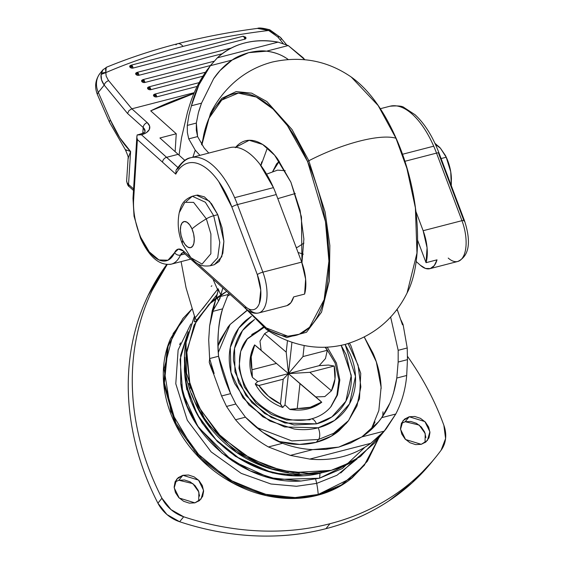 <?xml version="1.0" encoding="UTF-8"?>
<svg xmlns="http://www.w3.org/2000/svg" width="564" height="564" viewBox="0 0 564 564"><rect width="100%" height="100%" fill="white"/><g stroke="black" fill="none" stroke-linecap="round" stroke-linejoin="round"><path stroke-width="0.85" d="M184.033 246.334A53.834 15.489 -23.6 0 1 182.673 244.55L190.879 257.72C195.264 262.211 199.177 267.237 210.302 265.75L214.383 264.692L221.779 256.733L223.88 241.3L217.782 214.687L213.7 215.744L219.805 242.358L217.697 257.79L210.302 265.75L217.697 257.79L219.805 242.358L213.7 215.744A8.975 2.58 156.4 0 0 206.353 218.839L210.901 233.954L210.858 253.779L202.067 264.093L190.872 257.713L202.067 264.093L210.858 253.779L210.901 233.954L206.353 218.839A53.834 15.489 156.4 0 0 191.979 228.892A13.458 6.267 75.5 0 1 192.493 246.426A13.458 6.267 75.5 0 1 182.687 240.334A53.834 15.489 156.4 0 0 182.673 244.55A53.834 15.489 -23.6 0 1 182.687 240.334L185.013 244.423L187.699 247.011L190.322 247.716L192.493 246.426L193.875 243.338L194.263 238.924L193.6 233.848L191.979 228.892L189.652 224.81L186.966 222.216L184.343 221.511L182.172 222.801L180.79 225.896L180.402 230.309L181.065 235.378L182.687 240.334A13.458 6.267 75.5 0 1 182.172 222.801A13.458 6.267 75.5 0 1 191.979 228.892A53.834 15.489 -23.6 0 1 206.353 218.839L193.593 202.377L184.816 202.321L179.232 212.684L184.816 202.321L193.593 202.377L206.353 218.839A8.975 2.58 -23.6 0 1 213.7 215.744L205.331 202.222L192.331 196.251L186.148 201.595M434.914 143.277L440.421 148.191L446.202 157.236L441.09 158.554L446.202 157.236L450.742 171.816L451.292 185.662L451.39 178.287L450.742 171.816A26.917 12.542 -104.5 0 0 445.863 156.404M213.7 215.744L217.782 214.687L209.413 201.165L196.413 195.193L192.331 196.251L205.331 202.222L213.7 215.744M197.421 195.003L204.422 196.885L211.571 203.794L217.782 214.687L222.103 227.905L223.887 241.427L222.851 253.208L219.156 261.442L214.235 264.727M451.411 178.95A26.917 12.542 -104.5 0 0 451.376 177.864A26.917 12.542 -104.5 0 0 450.742 171.816L451.426 179.303M434.907 143.27L440.421 148.191L445.391 155.452L448.93 164.321L450.742 171.816L446.822 158.47L445.574 155.826M440.421 148.191A26.917 12.542 -104.5 0 0 435.422 144.384L440.421 148.191M318.209 427.787L284.545 426.948L262.845 416.824L242.922 397.768L230.986 372.473L230.309 347.431L238.713 328.192L251.438 316.242L246.51 319.873C240.75 324.695 236.386 330.574 233.397 337.512C230.408 344.442 229.033 351.908 229.273 359.902C229.506 367.89 231.339 375.807 234.758 383.64L249.02 405.1L269.888 421.033L294.182 429C302.558 430.17 310.567 429.768 318.209 427.787A8.975 4.181 75.5 0 1 318.554 439.476A8.975 4.181 -104.5 0 0 318.209 427.787C325.858 425.813 332.556 422.408 338.308 417.586C344.061 412.763 348.432 406.884 351.414 399.946C354.403 393.009 355.778 385.55 355.546 377.556C355.306 369.561 353.48 361.651 350.061 353.818L345.112 344.421L355.496 376.364L349.553 403.796L334.579 420.42L318.209 427.787M246.595 310.644L230.098 324.476L218.233 352.634L230.098 324.476L246.722 310.799M256.26 427.35L291.905 440.928L318.554 439.476L291.891 440.921L256.218 427.329M311.215 418.96A8.975 4.181 75.5 0 1 316.489 423.853L294.063 424.981L271.39 417.543L251.911 402.675L238.6 382.646L233.482 360.488C233.263 353.029 234.546 346.063 237.331 339.591C240.116 333.12 244.198 327.628 249.57 323.13L254.547 319.492L242.576 330.511L234.553 348.362L234.962 371.746L245.974 395.498L264.579 413.454L284.919 423.021L316.489 423.853A8.975 4.181 -104.5 0 0 311.215 418.96A8.975 4.181 75.5 0 0 309.953 419.792L286.604 420.018L271.425 414.455L256.197 403.281L244.346 386.946L238.974 368.348L240.687 351.386L247.511 338.611L263.191 327.106L247.511 338.611C233.221 354.241 237.938 387.179 260.97 405.657C277.213 418.439 293.936 422.88 311.145 418.974C319.464 416.754 326.119 412.587 331.11 406.475L337.491 395.033L339.831 379.995L336.433 363.068L327.247 347.156L336.433 363.068L339.831 379.995L337.491 395.033L331.11 406.475M228.977 325.907L227.807 327.296L217.908 346.127L220.143 339.986L228.526 326.408M278.235 441.386L299.646 444.404L316.263 442.303L318.554 439.476L316.263 442.303C324.927 440.061 332.52 436.205 339.034 430.741L347.008 422.485M184.823 357.357L186.395 385.557L197.224 414.385L215.991 439.709L239.362 458.546L263.592 470.073L285.948 475.219L320.761 473.097L321.268 472.47L320.761 473.097L325.682 471.666M299.357 473.147L269.959 468.599L236.542 452.42L206.297 422.506L188.785 383.386M185.203 378.825L190.942 401.328L202.074 422.887L217.5 441.654L235.505 456.41L272.49 472.921L303.679 475.783L272.49 472.921L235.505 456.41L217.5 441.654L202.074 422.887L190.942 401.328L185.203 378.825M188.207 331.752L180.071 359.508L182.694 392.72L197.597 425.961L221.997 453.174L250.346 470.94L277.573 479.456L319.527 478.223A21.072 9.821 -104.5 0 0 319.936 473.309A21.072 9.821 75.5 0 1 319.527 478.223L301.021 481.014L269.38 477.666L232.241 460.844L198.563 427.413L187.065 405.939L180.748 383.379L180.628 355.306L188.207 331.752M185.295 379.501L186.874 389.886M390.619 316.975L398.177 350.314L398.156 362.053L396.788 378.049C394.236 394.306 389.202 407.511 381.673 417.67L378.507 421.865L361.841 436.91L338.724 447.118L325.943 449.36L312.703 449.614C302.565 449.099 292.504 446.998 282.529 443.304L262.845 432.376L245.446 417.184L235.533 419.75C245.114 430.896 256.077 439.962 268.422 446.956L282.529 443.304L268.422 446.956L290.354 455.395L312.703 449.614L290.354 455.395L268.422 446.956C256.077 439.962 245.114 430.896 235.533 419.75L226.517 406.44L235.822 404.028L230.627 393.637L221.582 395.977L226.517 406.44L221.582 395.977L230.627 393.637L218.557 356.251C216.921 339.831 218.275 324.032 222.618 308.846L212.494 311.469L209.611 326.034L208.701 339.895L209.618 358.563L218.557 356.251L209.618 358.563L214.144 373.495L213.509 373.657L221.582 395.977L213.509 373.657A110.657 92.595 -140.9 0 1 209.244 362.278L209.646 358.69L208.701 339.895L209.611 326.034L212.184 310.863L217.21 294.366L196.061 320.93L194.848 321.959L194.277 321.515L194.918 317.8M371.02 429.789L378.839 410.536L381.102 387.228L376.308 361.799L364.302 337.117M216.971 297.489L226.693 291.369L208.997 304.278L194.101 325.04L186.423 353.966L190.287 388.243L186.712 350.864L196.568 320.359M380.002 435.535L360.445 456.551L339.14 467.894L331.174 470.355A28.108 13.099 75.5 0 1 330.61 470.531A28.108 13.099 -104.5 0 0 331.174 470.355L293.273 472.561L268.901 466.773L242.562 453.914L217.359 433.011L197.478 405.121L186.529 373.706L185.753 343.377L194.46 316.164L186.035 341.481L186.388 372.91L198.288 406.651L221.187 436.924L250.79 458.758L281.422 470.432L308.832 473.379L331.174 470.355L353.522 461.148L374.651 442.987L386.354 428.577M210.633 302.727L215.702 298.448M364.316 337.11L372.973 353.142C378.077 364.816 380.806 376.611 381.151 388.533M375.004 421.914L371.049 429.768M278.299 441.415L289.029 443.671C298.518 444.996 307.599 444.545 316.263 442.303L331.364 436.127L346.233 423.437L348.524 420.61L333.662 433.3L318.554 439.476L333.662 433.3L348.524 420.61L356.991 405.953L360.847 386.89L358.069 365.091L348.129 343.589M390.626 316.975L398.177 350.314L407.222 347.974L403.105 324.631L402.47 324.793L397.43 310.129L396.245 310.299L397.366 310.01L397.077 309.206M400.941 319.957A110.657 92.595 -140.9 0 1 403.105 324.631L407.222 347.974L407.462 359.642L406.693 375.483L396.788 378.049L398.156 362.053L407.462 359.642L406.693 375.483C405.495 389.421 401.857 402.266 395.78 414.018L386.418 428.492L384.19 431.129L370.774 443.318C362.01 449.628 352.493 454.098 342.228 456.734C331.984 459.399 321.163 460.189 309.763 459.096L290.354 455.395L309.763 459.096L370.774 443.318L384.19 431.129L395.78 414.018C401.857 402.266 405.495 389.421 406.693 375.483L396.788 378.049L393.418 393.552M389.682 403.514L381.673 417.67C376.294 425.334 369.681 431.742 361.841 436.91L350.773 442.937L338.724 447.118L312.703 449.614C302.988 449.198 292.935 447.09 282.529 443.304C269.959 438.348 257.593 429.641 245.446 417.184L235.822 404.028L245.446 417.184L235.533 419.75L226.517 406.44L235.822 404.028L230.627 393.637C225.015 380.933 220.989 368.468 218.557 356.251C217.196 336.68 218.55 320.881 222.618 308.846L212.494 311.469L218.55 301.098L220.397 296.509L228.208 294.486L222.618 308.846L228.208 294.486L220.397 296.509L222.851 287.922L220.771 294.845L218.092 288.726L211.782 296.699M198.81 111.178L201.51 103.163L213.636 78.699C218.818 71.078 224.98 64.867 232.114 60.066L210.379 65.685C201.503 77.754 195.186 91.114 191.422 105.771L201.51 103.163L198.373 112.8L196.343 123.065L187.276 125.412L188.898 115.303L191.422 105.771L201.51 103.163L213.636 78.699L219.995 70.613L232.114 60.066C235.562 57.429 241.089 54.955 248.689 52.656C256.528 50.964 262.464 50.471 266.504 51.176C274.485 52.064 281.683 54.807 288.105 59.417C282.212 55.032 275.013 52.29 266.504 51.176L288.239 45.55L266.504 51.176L248.689 52.656L232.114 60.066L210.379 65.685L198.972 84.755L191.422 105.771L188.891 115.317M304.666 59.608L288.239 45.55L278.101 42.131C253.786 38.049 233.531 43.287 217.359 57.838L210.379 65.685L217.359 57.838L278.101 42.131C266.455 39.945 255.302 40.227 244.656 42.984C234.018 45.733 224.916 50.69 217.359 57.838L278.101 42.131L288.239 45.55L303.242 57.852L304.666 59.608M187.276 125.412L187.382 132.611L188.728 138.871L195.25 150.193L192.881 157.187L195.243 150.179L199.938 155.361L195.25 150.193L188.728 138.871L197.604 136.58L188.728 138.871L187.382 132.611L187.276 125.412L196.343 123.065L196.307 130.277L197.604 136.58L204.09 147.902L208.779 153.077L204.09 147.902L197.604 136.58L196.343 123.065M228.716 293.181L228.208 294.486M397.366 310.01L402.47 324.793L403.105 324.631M212.959 279.053L217.507 289.452L212.959 279.053M206.932 303.129L195.694 317.243L194.65 316.693L186.057 287.795L181.093 261.618M398.177 350.314L398.156 362.053L407.462 359.642L407.222 347.974L398.177 350.314M381.673 417.67L395.78 414.018L381.673 417.67M361.841 436.91L384.19 431.129L361.841 436.91M309.763 459.096C320.965 460.217 331.787 459.434 342.228 456.734C352.676 454.034 362.187 449.557 370.774 443.318L309.763 459.096M202.434 309.065L217.507 289.452A6.733 5.633 -140.9 0 1 218.021 291.376L218.092 288.726L220.771 294.845L219.946 298.455L218.55 301.098L216.449 296.29L218.021 291.376L218.092 288.726L217.507 289.452L218.021 291.376L217.21 294.366L203.301 312.294L196.653 320.267L194.918 317.793M216.449 296.29L209.611 326.034L212.494 311.469L218.55 301.098L216.449 296.29M209.646 358.69L209.244 362.278L214.144 373.495L209.646 358.69M213.509 373.657L209.244 362.278L214.144 373.495L213.509 373.657M230.232 294.549L227.475 296.142M211.881 285.786L211.204 286.371M217.549 289.558L218.042 289.205M194.947 318.477L194.658 316.721L195.694 317.243M364.302 447.83L342.362 468.529L319.527 478.223L350.011 463.107M184.823 357.231L184.386 369.004C184.745 381.257 187.551 393.39 192.796 405.403C198.042 417.409 205.331 428.379 214.665 438.313C224 448.246 234.666 456.389 246.665 462.741C258.664 469.086 271.08 473.161 283.918 474.951C296.756 476.749 309.037 476.129 320.761 473.097L325.647 471.673M288.43 472.456L286.181 472.167C273.343 470.369 260.928 466.301 248.928 459.949C236.929 453.604 226.263 445.461 216.928 435.528C207.594 425.594 200.305 414.625 195.059 402.611L191.619 393.7M316.489 423.853C323.623 422.006 329.877 418.833 335.249 414.329C340.621 409.831 344.696 404.339 347.48 397.867C350.272 391.395 351.555 384.429 351.337 376.971L346.211 354.812L341.157 345.337L351.259 375.3L345.887 401.201L331.865 416.902L316.489 423.853M247.095 339.14L263.832 327.592M325.562 347.234L335.122 363.012L338.929 380.016L336.898 395.286L330.68 406.989M324.85 396.591L315.734 396.915L320.761 401.286M325.484 358.528L319.189 365.662L328.34 365.056L334.184 366.029A44.866 37.541 -140.9 0 1 331.449 390.774L334.974 378.966L334.184 366.029L309.84 372.325L331.449 390.774L309.84 372.325L334.184 366.029L328.34 365.056L319.189 365.662L288.444 373.615L309.84 372.325L288.444 373.615L254.611 344.893C249.33 354.819 248.484 365.38 252.073 376.576L251.988 369.751A44.866 37.541 -140.9 0 1 254.724 345.006L251.206 356.808L251.988 369.751L276.332 363.456L251.988 369.751L252.404 377.422L257.699 381.56L252.404 377.422M290.397 409.443C302.163 411.36 312.625 408.956 321.776 402.238L321.579 402.09A44.866 37.541 -140.9 0 1 297.235 408.385C293.428 409.647 290.925 409.95 289.727 409.302L284.989 404.867L289.727 409.302L310.292 407.264L321.579 402.09L299.97 383.64L297.235 408.385L299.97 383.64L288.444 373.615L291.948 342.249L284.989 404.867L282.726 407.441C270.685 402.999 261.548 395.202 255.302 384.049M281.069 405.445L280.477 403.951L283.213 379.205L288.444 373.615L286.209 352.14L264.601 333.691L259.983 341.199L261.153 350.307L255.894 345.894L261.153 350.307L259.983 341.199L264.601 333.691A44.866 37.541 -140.9 0 1 268.929 331.11A44.866 37.541 39.1 0 0 264.601 333.691L286.209 352.14L287.478 340.628L286.209 352.14L288.444 373.615L257.699 381.56L319.189 365.662L325.477 358.535L327.303 350.279L325.111 347.248A44.866 37.541 -140.9 0 1 327.303 350.279L302.96 356.575L327.303 350.279M255.252 383.95L257.699 381.56L255.252 383.95L258.869 385.501L283.213 379.205L258.869 385.501L268.408 396.182L280.477 403.951A44.866 37.541 -140.9 0 1 258.869 385.501L256.895 385.064M304.186 345.513L302.96 356.575L288.444 373.615L302.96 356.575L304.186 345.513M263.825 327.592L251.72 334.522M280.477 403.951L282.79 407.462L284.989 404.867L288.444 373.615L283.213 379.205L280.477 403.951M321.579 402.09L288.444 373.615L321.579 402.09M255.894 345.894L315.734 396.915L324.836 396.591L331.449 390.774M192.049 308.931L173.254 333.416L164.068 369.039L170.885 411.403L194.608 451.108L228.631 479.506L263.867 494.085L294.345 497.659L318.209 494.459A47.736 22.236 -104.5 0 0 316.693 483.383L296.474 486.274L270.939 483.99L241.209 473.365L211.147 451.898L187.304 420.258L175.785 383.76L178.132 349.927L190.851 323.976L178.132 349.927L175.785 383.76L187.304 420.258L211.147 451.898L241.209 473.365L270.939 483.99L296.474 486.274L316.693 483.383A16.201 7.551 -104.5 0 0 315.579 479.146A16.201 7.551 75.5 0 1 316.693 483.383L336.948 475.262L357.075 458.92L336.948 475.262L316.693 483.383A47.736 22.236 75.5 0 1 318.209 494.459L295.86 497.617L267.59 494.959L234.709 482.897L201.693 458.673L176.01 423.282L164.371 382.963L168.086 346.197L182.877 318.519L192.049 308.931M182.877 318.519L167.423 347.015L163.708 383.781L175.348 424.093L201.031 459.491L234.046 483.715L266.934 495.777L295.198 498.435L317.546 495.277L318.209 494.459L317.546 495.277C304.285 498.703 290.404 499.401 275.888 497.37C261.372 495.347 247.328 490.743 233.757 483.559C220.193 476.383 208.13 467.175 197.576 455.945C187.022 444.707 178.781 432.306 172.845 418.721C166.916 405.142 163.743 391.423 163.334 377.57C162.925 363.709 165.308 350.766 170.49 338.745L183.455 317.807M167.141 264.579L152.111 290.552C142.354 310.912 136.185 332.746 133.612 356.053C131.031 379.361 132.159 403.126 136.982 427.343C141.811 451.567 150.13 475.191 161.938 498.216L170.984 509.588L183.674 516.779C208.426 524.971 233.263 529.659 258.192 530.844C283.114 532.021 307.042 529.652 329.968 523.723C352.902 517.794 373.833 508.566 392.77 496.038C411.706 483.517 427.822 468.24 441.118 450.206A269.183 225.24 -140.9 0 1 435.683 457.221A269.183 225.24 -140.9 0 1 329.968 523.723L325.943 528.679A269.183 225.24 39.1 0 0 431.657 462.184M198.697 501.149L198.888 492.083L192.846 483.595L178.837 480.253L182.863 475.29L198.542 480.105L203.562 490.299L201.073 498.971L194.904 502.855L189.292 503.137L183.624 501.276L178.76 497.561L175.432 492.548L174.149 487.014L175.115 481.79L178.175 477.673L182.863 475.29L188.468 475.008L194.136 476.869L199.007 480.584L202.335 485.597L203.611 491.131L202.652 496.355L199.593 500.472L194.904 502.855L179.225 498.04L174.198 487.846L176.687 479.174L182.863 475.29L178.837 480.253L175.044 481.952M425.03 442.62L425.221 433.554L419.179 425.073L405.171 421.724L409.196 416.761L424.875 421.576L429.895 431.77L427.406 440.442L421.237 444.326L415.633 444.608L409.957 442.747L405.093 439.032L401.765 434.019L400.482 428.485L401.448 423.261L404.508 419.144L409.196 416.761L414.801 416.479L420.469 418.34L425.341 422.055L428.668 427.068L429.944 432.602L428.985 437.826L425.926 441.943L421.237 444.326L405.558 439.511L400.532 429.317L403.027 420.645L409.196 416.761L405.171 421.724L401.378 423.423M443.868 425.312A32.529 27.22 -140.9 0 1 441.118 450.206L445.581 438.573L443.868 425.312C435.204 401.469 423.282 378.775 408.117 357.231L407.49 356.349M364.788 464.687L352.394 477.588C342.411 485.956 330.8 491.85 317.546 495.277L340.656 485.83L364.055 465.603L341.319 485.019L318.209 494.459L351.71 477.877L367.361 461.239L378.895 437.756L364.055 465.603M432.362 461.317L412.206 482.77L388.744 501.001C369.808 513.522 348.876 522.75 325.943 528.679C303.016 534.609 279.088 536.984 254.167 535.8C229.238 534.616 204.401 529.927 179.648 521.735A269.183 225.24 39.1 0 0 325.943 528.679L329.968 523.723A269.183 225.24 -140.9 0 1 183.674 516.779L179.648 521.735L166.958 514.544L157.913 503.18C146.104 480.147 137.785 456.523 132.956 432.306C128.134 408.082 127.006 384.324 129.586 361.016C132.159 337.709 138.328 315.875 148.085 295.508L166.683 264.551A269.183 225.24 39.1 0 0 157.913 503.18A32.529 27.22 39.1 0 0 179.648 521.735L183.674 516.779A32.529 27.22 -140.9 0 1 161.938 498.216L157.913 503.18L161.938 498.216A269.183 225.24 -140.9 0 1 148.388 298.8M178.837 480.253L184.442 479.971L190.11 481.825L194.982 485.548L198.309 490.553L199.585 496.094M405.171 421.724L410.775 421.442L416.444 423.296L421.315 427.019L424.643 432.024L425.919 437.565M382.815 415.999L382.97 411.805M180.438 342.884L179.634 344.682M340.698 473.006L353.099 461.394M272.426 172.006L279.293 161.248L276.614 163.842L272.426 172.013M285.201 170.68L277.509 170.145L285.201 170.68M296.185 247.49L297.461 247.293L303.925 243.098L297.461 247.293L296.149 247.399M295.303 193.522L277.791 198.634L295.303 193.522M235.71 147.26L249.189 140.274L262.641 144.462L274.647 155.227L290.904 182.214L300.09 210.302L303.876 239.044L301.952 262.831L301.465 216.964L290.904 182.214L277.714 159.069C272.793 152.513 267.731 147.62 262.521 144.384C257.311 141.148 252.348 139.816 247.638 140.394C242.929 140.965 238.833 143.404 235.343 147.705M267.392 147.937L260.935 165.59L261.703 161.868M396.02 138.765A2.242 0.649 -23.6 0 0 396.154 138.363A2.242 0.649 156.4 0 0 395.956 138.215A2.242 0.649 -23.6 0 1 396.154 138.363C419.567 190.639 424.657 259.75 407.095 292.949L416.972 253.06L415.393 207.876L406.898 168.361L395.956 138.215L406.898 168.361L415.393 207.876L416.972 253.06L407.095 292.949C394.243 318.829 373.629 335.975 345.274 344.378C331.068 347.96 316.869 348.235 302.671 345.196C289.395 342.242 277.269 336.962 266.293 329.362L286.752 337.561L306.471 332.281L321.543 312.139L329.334 280.935L329.855 245.523L325.09 211.944L308.839 160.747A2.242 0.649 156.4 0 0 307.627 161.621L325.47 221.666L328.918 261.104L324.145 299.681L309.551 327.254L299.258 334.24L287.837 336.236L264.643 327.31L244.557 307.394L267.963 329.524C276.48 334.812 284.587 336.99 292.293 336.045C299.992 335.108 306.696 331.117 312.4 324.088C318.11 317.06 322.382 307.521 325.231 295.466C328.079 283.417 329.277 269.775 328.833 254.54C328.382 239.305 326.323 223.64 322.65 207.545C318.97 191.443 313.965 176.137 307.627 161.621A2.242 0.649 -23.6 0 1 308.839 160.747L325.09 211.944L329.855 245.523L329.334 280.935L321.543 312.139L306.471 332.281L286.752 337.561L266.293 329.362L242.929 305.928M395.956 138.215A76.267 21.947 156.4 0 0 359.099 141.226A76.267 21.947 156.4 0 0 308.839 160.747A76.267 21.947 -23.6 0 1 359.099 141.226A76.267 21.947 -23.6 0 1 395.956 138.215L378.162 105.553L351.273 77.056L378.162 105.553L395.956 138.215M210.4 113.597L221.863 98.312L236.161 91.579L251.685 93.166L266.828 101.513L292.004 129.508L308.839 160.747L292.004 129.508L266.828 101.513L251.685 93.166L236.161 91.579L221.863 98.312L210.464 113.47L201.503 144.44M201.849 144.955L209.004 118.278L221.744 100.061L238.368 93.088L256.275 97.029L273.089 109.071L287.436 125.652L307.627 161.621C301.282 147.105 294.091 134.493 286.047 123.77C278.01 113.054 269.726 105.052 261.202 99.757C252.686 94.463 244.579 92.292 236.88 93.229C229.174 94.174 222.477 98.157 216.766 105.186C211.056 112.222 206.784 121.761 203.935 133.809L201.841 144.941M303.333 254.209L298.06 252.468M303.333 254.202L298.053 252.468M153.782 96.049L155.1 96.839L155.84 94.597L153.782 96.049L155.84 94.597L153.563 94.971L153.782 96.049A2.193 1.375 -169.5 0 1 153.563 94.971L155.84 94.597L154.571 94.237L153.563 94.971A2.193 1.375 -169.5 0 1 154.571 94.237A2.545 1.184 75.5 0 1 154.881 94.075A2.545 1.184 75.5 0 1 155.84 94.597A2.545 1.184 75.5 0 1 156.355 95.464A2.545 1.184 75.5 0 1 156.75 96.881A2.193 1.375 -169.5 0 1 155.1 96.839A2.193 1.375 -169.5 0 1 153.782 96.049M199.071 82.647L154.839 94.089L153.563 94.971M147.831 88.837L149.164 89.634L149.904 87.371L147.831 88.837L149.904 87.371L147.613 87.758L147.831 88.837A2.207 1.382 -169.5 0 1 147.613 87.758L149.904 87.371L148.628 87.025L147.613 87.758A2.207 1.382 -169.5 0 1 148.628 87.025A2.545 1.184 75.5 0 1 148.945 86.849A2.545 1.184 75.5 0 1 149.904 87.371A2.545 1.184 75.5 0 1 150.419 88.238A2.545 1.184 75.5 0 1 150.821 89.683A2.207 1.382 -169.5 0 1 149.164 89.634A2.207 1.382 -169.5 0 1 147.831 88.837M205.458 72.234L148.91 86.856L147.613 87.758M141.888 81.632L143.221 82.436L143.975 80.144L141.888 81.632L143.975 80.144L141.67 80.546L141.888 81.632A2.221 1.389 -169.5 0 1 141.67 80.546L143.975 80.144L142.685 79.806L141.67 80.546A2.221 1.389 -169.5 0 1 142.685 79.806A2.545 1.184 75.5 0 1 143.016 79.623A2.545 1.184 75.5 0 1 143.975 80.144A2.545 1.184 75.5 0 1 144.49 81.012A2.545 1.184 75.5 0 1 144.892 82.478A2.221 1.389 -169.5 0 1 143.221 82.436A2.221 1.389 -169.5 0 1 141.888 81.632M214.038 61.257L142.974 79.63L141.67 80.546M135.945 74.427L137.285 75.231L138.039 72.918L135.945 74.427L138.039 72.918L135.72 73.327L135.945 74.427A2.228 1.396 -169.5 0 1 135.72 73.327L138.039 72.918L136.749 72.587A2.545 1.184 75.5 0 1 137.087 72.396A2.545 1.184 75.5 0 1 138.039 72.918A2.545 1.184 75.5 0 1 138.561 73.785A2.545 1.184 75.5 0 1 138.963 75.273A2.228 1.396 -169.5 0 1 137.285 75.231A2.228 1.396 -169.5 0 1 135.945 74.427M231.177 48.06L137.045 72.403L135.72 73.327A2.228 1.396 -169.5 0 1 136.749 72.587M242.957 36.251L245.559 37.097L245.869 37.576L243.958 36.766L244.875 39.149L133.033 68.075A2.242 1.403 -169.5 0 1 131.349 68.025A2.242 1.403 -169.5 0 1 129.995 67.215L131.349 68.025L132.11 65.685L129.995 67.215L132.11 65.685L129.769 66.115L129.995 67.215A2.242 1.403 -169.5 0 1 129.769 66.115L132.11 65.685L130.806 65.368A2.242 1.403 -169.5 0 0 129.769 66.115L131.109 65.177L242.957 36.251L245.911 38.401L245.559 37.104M131.158 65.163A2.545 1.184 75.5 0 1 132.11 65.685A2.545 1.184 75.5 0 1 132.625 66.559A2.545 1.184 75.5 0 1 133.033 68.075L244.875 39.149A2.545 1.184 -104.5 0 0 244.473 37.633A2.545 1.184 -104.5 0 0 243.958 36.766L245.685 37.302A2.242 1.403 -169.5 0 1 245.911 38.401A2.242 1.403 -169.5 0 1 244.875 39.149L245.911 38.401L243.958 36.766A2.545 1.184 -104.5 0 0 242.999 36.244M175.947 44.908A13.458 6.267 75.5 0 1 177.766 43.682A13.458 6.267 75.5 0 1 183.018 46.403C210.351 39.346 238.903 34.044 268.683 30.491L259.969 28.235L257.473 28.404L268.683 30.491C238.903 34.044 210.351 39.346 183.018 46.403C155.713 53.474 129.981 62.209 105.828 72.608L106.145 76.055L108.246 80.123L131.842 108.81L194.27 92.665L131.842 108.81L147.26 122.642L149.594 126.047L149.319 129.537L146.471 132.596L141.472 134.768L177.815 167.43L166.606 157.314L178.139 154.332L166.606 157.314L141.472 134.768L137.108 134.972L136.89 137.179L137.108 134.972L137.757 134.803M140.57 238.346A4.484 1.29 -23.6 0 1 140.831 237.536A42.843 19.959 75.5 0 1 134.676 216.759A4.484 0.712 170.4 0 1 134.098 216.506A4.484 0.712 -9.6 0 0 134.676 216.759A42.843 19.959 -104.5 0 0 140.831 237.536L149.284 251.875L158.956 259.948L167.987 260.208L174.636 252.594L178.443 249.091L183.568 251.107L190.681 257.487L183.568 251.107A17.942 8.361 -104.5 0 0 174.636 252.594A42.843 19.959 75.5 0 1 140.831 237.536A4.484 1.29 156.4 0 0 140.57 238.346M150.708 110.854L193.938 93.455A305.632 155.213 -176.4 0 0 150.708 110.854L176.25 133.76L150.708 110.854M458.553 261.224A31.408 14.629 -104.5 0 0 461.958 220.672L423.141 230.711L416.02 211.81L423.141 230.711L461.958 220.672L436.529 153.112L404.853 161.304L436.529 153.112A73.574 34.277 -104.5 0 0 433.716 146.189L402.456 154.275L433.716 146.189A73.574 34.277 -104.5 0 0 390.528 106.088M229.64 147.676L190.822 157.716C186.303 158.202 181.467 162.235 176.313 169.827L178.499 168.051A73.574 34.277 75.5 0 1 191.443 157.567A73.574 34.277 75.5 0 1 234.631 197.675L273.448 187.636A73.574 34.277 -104.5 0 0 230.253 147.535M257.121 28.454L257.48 28.404C258.932 27.587 263.036 28.052 269.775 29.793A4.484 1.142 112.7 0 0 268.683 30.491L277.791 36.956L283.065 43.357L277.791 36.956L268.683 30.491L269.775 29.793L270.071 30.759L276.289 34.566M202.8 76.239L150.821 89.683L202.8 76.239M222.138 53.763L138.963 75.273L222.138 53.763M210.499 65.509L144.892 82.478L210.499 65.509M197.125 86.44L156.75 96.881L197.125 86.44M133.59 188.961L128.543 184.435L130.601 151.512L119.758 137.736L110.368 119.998A13.458 3.87 156.4 0 0 109.585 122.451A13.458 3.87 -23.6 0 1 110.368 119.998L98.305 92.39L110.368 119.998C116.149 133.16 122.896 143.658 130.601 151.512L128.021 158.583C128.881 158.562 127.972 155.579 125.286 149.622L130.601 151.512L128.543 184.435A13.458 6.838 -176.4 0 1 126.639 180.6A13.458 6.838 3.6 0 0 128.543 184.435A4.484 3.25 131.9 0 0 129.396 186.79A4.484 3.25 -48.1 0 1 128.543 184.435L133.59 188.961M145.061 131.482A13.458 6.838 -176.4 0 0 143.178 127.492A4.484 3.25 -48.1 0 1 147.26 122.642A4.484 3.25 131.9 0 0 143.178 127.492L127.556 113.477L128.994 110.586L131.842 108.81L128.994 110.586L127.556 113.477L104.206 85.115A4.484 2.806 -39.5 0 1 108.69 80.687A4.484 2.806 140.5 0 0 104.206 85.115L101.506 79.771L101.09 74.455C100.611 77.987 101.654 81.54 104.206 85.115L98.305 92.39A13.458 3.87 156.4 0 0 97.523 94.837A13.458 3.87 -23.6 0 1 98.305 92.39A22.433 18.767 -140.9 0 1 99.983 73.433A22.433 18.767 39.1 0 0 98.305 92.39L104.206 85.115L127.556 113.477L143.178 127.492L142.812 133.259L143.178 127.492L145.075 131.313C144.37 131.102 147.479 132.103 138.004 134.761M170.885 264.248A47.334 22.052 -104.5 0 0 180.473 255.09L184.95 253.927L180.473 255.09L182.983 252.538A13.458 6.267 75.5 0 0 180.473 255.09A47.334 22.052 75.5 0 1 169.849 264.417M184.837 160.38L159.915 137.983L176.25 133.76L175.129 151.631L176.25 133.76L159.915 137.983L184.837 160.38M229.083 147.831C233.743 146.45 238.741 147.169 244.092 150.003C249.436 152.83 254.667 157.525 259.785 164.082L273.448 187.636L234.631 197.675A73.574 34.277 75.5 0 1 237.444 204.591L276.261 194.552A73.574 34.277 -104.5 0 0 273.448 187.636A73.574 34.277 75.5 0 1 276.261 194.552L237.444 204.591L262.873 272.151L301.691 262.112L276.261 194.552L301.691 262.112L262.873 272.151A31.408 14.629 75.5 0 1 259.468 312.703A31.408 14.629 75.5 0 1 249.14 309.551M423.141 230.711A31.408 14.629 75.5 0 1 426.053 262.676L437.008 259.842A31.408 14.629 75.5 0 1 430.776 268.393A31.408 14.629 75.5 0 1 420.363 265.27L416.126 261.477L420.363 265.27L425.517 268.45L430.325 268.556L434.287 265.588L437.008 259.842L426.053 262.676L427.068 247.716L423.141 230.711M287.421 305.462A31.408 14.629 -104.5 0 0 293.654 296.918L304.609 294.084A31.408 14.629 -104.5 0 0 301.691 262.112L305.618 279.124L304.609 294.084L293.654 296.918L290.932 302.664L286.97 305.632M464.08 221.158L438.651 153.605A4.484 0.888 -20.6 0 0 439.004 153.006A4.484 0.888 159.4 0 0 436.529 153.112A4.484 0.888 -20.6 0 1 439.004 153.006L464.433 220.573A4.484 0.888 -20.6 0 1 464.08 221.158M162.517 162.157L137.39 139.618L133.633 199.6A42.85 19.966 -104.5 0 0 134.613 216.393A17.942 8.361 75.5 0 1 134.676 216.759A17.942 8.361 -104.5 0 0 134.613 216.393L134.035 216.16L134.613 216.393A42.85 19.966 75.5 0 1 133.633 199.6A4.484 2.277 -176.4 0 1 133.005 198.309A4.484 2.277 3.6 0 0 133.633 199.6L137.39 139.618L162.517 162.157A4.484 3.257 -47.9 0 1 166.606 157.314A4.484 3.257 132.1 0 0 162.517 162.157L175.771 174.128L162.517 162.157M197.259 263.388L245.537 306.689C248.4 309.248 251.093 310.235 253.617 309.629C256.141 309.03 258.058 306.957 259.362 303.404L260.758 290.185L257.311 274.633L231.882 207.073L218.712 181.566C213.615 174.332 208.32 169.108 202.836 165.887C197.358 162.665 192.239 161.783 187.488 163.229C182.736 164.674 178.83 168.305 175.771 174.128A69.09 32.19 75.5 0 1 231.882 207.073L257.311 274.633A26.917 12.542 75.5 0 1 259.362 303.404A26.917 12.542 75.5 0 1 245.537 306.689L197.259 263.388M417.628 240.278L426.053 262.676L417.628 240.278M106.681 67.292L102.965 69.76L101.09 74.455L102.317 70.69M128.169 157.518L126.639 180.614C127.154 184.146 128.07 186.198 129.389 186.783L133.492 190.463M102.944 69.781L100.103 73.278C95.224 79.898 94.35 87.067 97.502 94.794L109.564 122.402L125.3 149.622L126.421 150.454M390.669 106.06A73.574 34.277 75.5 0 1 433.716 146.189A73.574 34.277 75.5 0 1 436.529 153.112L461.958 220.672A4.484 0.888 -20.6 0 1 464.433 220.566A4.484 0.888 159.4 0 0 461.958 220.672A31.408 14.629 75.5 0 1 458.581 261.21A31.408 14.629 75.5 0 1 448.225 258.065M180.473 255.09A4.484 3.426 -156 0 1 174.636 252.594A4.484 3.426 24 0 0 180.473 255.09M183.074 252.51L184.414 253.455A4.484 3.25 -48.1 0 1 183.568 251.107A4.484 3.25 131.9 0 0 184.421 253.455L246.39 309.03A4.484 3.25 -48.1 0 1 245.537 306.689A4.484 3.25 131.9 0 0 246.39 309.037C250.423 312.618 254.526 313.922 258.693 312.957L286.561 305.751M136.946 137.799L137.39 139.618M259.496 312.696A31.408 14.629 -104.5 0 0 262.873 272.151A4.484 0.888 159.4 0 0 257.311 274.633A4.484 0.888 -20.6 0 1 262.873 272.151L237.444 204.591A4.484 0.888 159.4 0 0 231.882 207.073A4.484 0.888 -20.6 0 1 237.444 204.591A73.574 34.277 -104.5 0 0 234.631 197.675A73.574 34.277 -104.5 0 0 191.584 157.539M176.031 170.406L175.771 174.128L176.031 170.406M137.108 134.972L141.472 134.768A17.942 9.116 3.6 0 0 147.26 122.642L131.842 108.81L108.246 80.123L106.145 76.055L105.828 72.608A4.484 3.497 -173.3 0 0 101.09 74.455L105.828 72.608L106.187 67.363L105.567 68.166L105.828 72.608C129.981 62.209 155.713 53.474 183.018 46.403A13.458 6.267 -104.5 0 0 177.766 43.682M257.473 28.404C229.893 31.993 203.315 37.083 177.738 43.696C152.604 50.196 128.754 58.085 106.187 67.37L106.265 67.335M280.604 37.527A4.484 2.806 140.5 0 0 277.791 36.956A4.484 2.806 -39.5 0 1 280.604 37.527A4.484 2.806 -39.5 0 1 280.999 39.402M132.11 65.685L131.349 68.025L133.033 68.075L132.11 65.685M138.039 72.918L137.285 75.231L138.963 75.273L138.039 72.918M143.975 80.144L143.221 82.436L144.892 82.478L143.975 80.144M149.904 87.371L149.164 89.634L150.821 89.683L149.904 87.371M155.84 94.597L155.1 96.839L156.75 96.881L155.84 94.597M192.331 196.251C181.883 200.34 180.889 206.636 179.232 212.684C177.124 223.626 178.273 234.25 182.68 244.557M445.334 155.333L445.842 156.355M227.807 327.296L230.098 324.476M301.021 481.014C246.863 485.188 187.791 437.241 180.748 383.379M339.14 467.894L330.617 470.531C258.714 492.012 172.662 416.916 185.753 343.377M211.796 63.887L206.579 70.669C195.102 87.187 191.217 99.701 187.551 111.933L181.552 137.694L179.042 155.142M219.995 70.613L218.571 72.22M217.908 288.958L218.134 289.367M349.433 343.194L350.752 345.358L360.748 373.382L359.494 398.706L348.524 420.61M434.95 458.123L431.721 462.099M396.154 138.363C383.435 109.691 368.475 89.253 351.273 77.056C327.472 60.651 301.134 55.646 272.257 62.054C258.093 65.805 245.544 72.446 234.596 81.991C224.423 91.008 216.379 101.506 210.464 113.47M266.603 174.149L277.509 170.145M190.738 259.123L171.315 264.149C159.591 265.891 149.347 257.29 140.563 238.332L134.035 216.174M380.347 108.704L389.907 106.236C397.705 105.56 402.421 105.997 404.064 107.548L415.041 114.725C424.692 123.629 432.68 136.389 439.004 153.013M464.433 220.573C469.34 235.526 472.202 254.681 457.778 261.47L429.916 268.675M136.89 136.255L132.998 198.331L134.035 216.153M269.775 29.793L280.618 37.541L286.484 44.669"/></g></svg>
